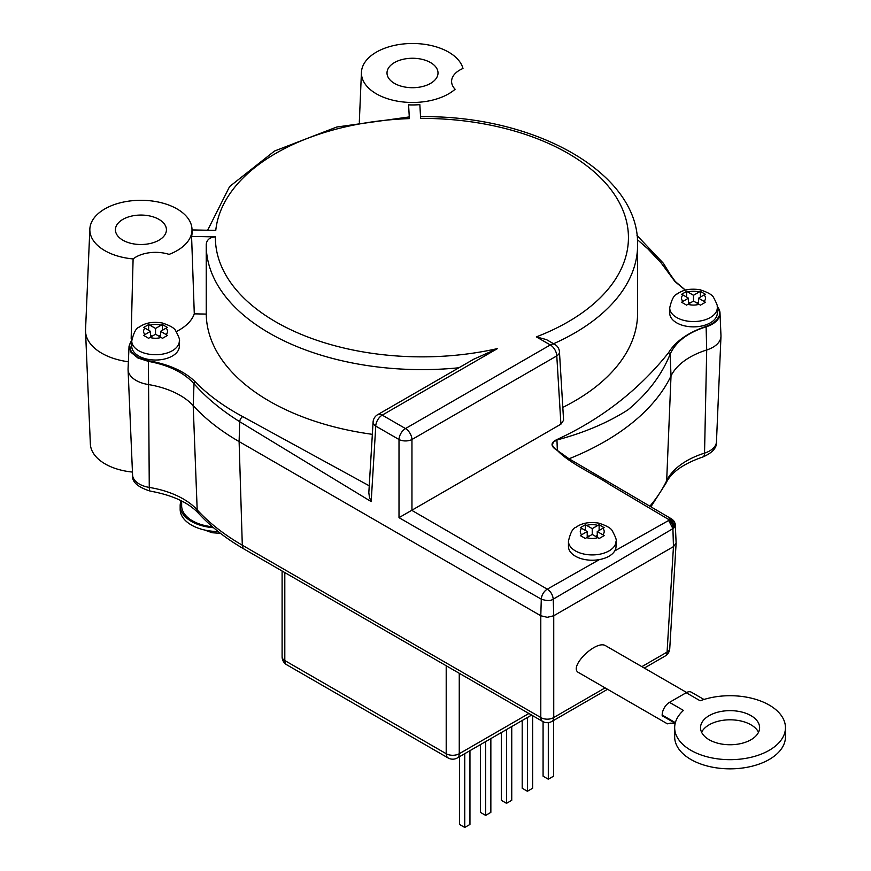 <?xml version="1.0" encoding="UTF-8"?>
<svg xmlns="http://www.w3.org/2000/svg" width="871" height="871" viewBox="0 0 871 871"><rect width="100%" height="100%" fill="white"/><g stroke="black" fill="none" stroke-linecap="round" stroke-linejoin="round"><path stroke-width="1.31" d="M181.157 500.727A38.411 22.178 0 0 0 180.166 505.735A38.411 22.178 0 0 0 213.515 527.717M180.166 505.735L180.166 509.35A38.411 22.178 0 0 0 218.164 531.528M430.546 62.57A25.499 14.72 180 0 1 438.015 72.979A25.499 14.72 180 0 1 412.506 87.71A25.499 14.72 180 0 1 387.007 72.979A25.499 14.72 180 0 1 402.75 59.38A25.499 14.72 180 0 1 430.546 62.57M158.947 219.372A25.499 14.72 180 0 1 166.426 229.781A25.499 14.72 180 0 1 140.917 244.511A25.499 14.72 180 0 1 115.418 229.781A25.499 14.72 180 0 1 131.162 216.182A25.499 14.72 180 0 1 158.947 219.372M717.29 307.822L717.29 313.135A23.789 13.729 180 0 1 702.603 325.819A23.789 13.729 180 0 1 676.691 322.847A23.789 13.729 180 0 1 669.723 313.135L669.723 307.822A23.789 13.729 0 0 0 676.691 317.534A23.789 13.729 0 0 0 702.603 320.506A23.789 13.729 0 0 0 717.29 307.822C718.107 307.082 716.887 303.674 713.621 297.577C712.467 294.942 707.949 292.34 700.066 289.782C690.627 288.301 683.027 289.684 677.268 293.908C674.187 294.681 671.672 299.33 669.723 307.822M616.015 541.185L616.015 546.498A23.789 13.729 180 0 1 614.763 550.908A23.789 13.729 180 0 1 599.422 559.585A23.789 13.729 180 0 1 568.447 546.498L568.447 541.185A23.789 13.729 0 0 0 575.415 550.897A23.789 13.729 0 0 0 614.763 545.594A23.789 13.729 0 0 0 616.015 541.185C616.842 540.445 615.623 537.037 612.357 530.94C611.192 528.305 606.673 525.703 598.802 523.144C589.362 521.664 581.763 523.046 575.992 527.271C572.911 528.044 570.396 532.682 568.447 541.185M179.328 340.997L179.328 346.299A23.789 13.729 180 0 1 164.641 358.994A23.789 13.729 180 0 1 138.729 356.01A23.789 13.729 180 0 1 131.761 346.299L131.761 340.997A23.789 13.729 0 0 0 138.729 350.708A23.789 13.729 0 0 0 164.641 353.68A23.789 13.729 0 0 0 179.328 340.997C180.145 340.256 178.925 336.837 175.659 330.751C174.505 328.106 169.987 325.504 162.104 322.945C152.665 321.475 145.065 322.847 139.306 327.082C136.224 327.855 133.709 332.493 131.761 340.997M684.105 303.663L681.601 302.27A12.717 7.338 -60 0 1 682.918 301.399L688.493 298.176L682.918 294.953A12.717 7.338 -120 0 0 681.601 294.311L686.609 291.415A12.717 7.338 60 0 1 687.927 292.057L693.501 295.28L699.075 292.057A12.717 7.338 -60 0 1 700.393 291.415L705.412 294.311A12.717 7.338 120 0 0 704.095 294.953L698.52 298.176L704.095 301.399A12.717 7.338 60 0 1 705.412 302.27L700.393 305.166A12.717 7.338 -120 0 0 699.075 304.284L693.501 301.072L687.927 304.284A12.717 7.338 120 0 0 686.609 305.166L684.105 303.663M146.143 336.837L143.639 335.433A12.717 7.338 -60 0 1 144.956 334.562L150.531 331.35L144.956 328.127A12.717 7.338 -120 0 0 143.639 327.474L148.647 324.578A12.717 7.338 60 0 1 149.964 325.231L155.539 328.454L161.113 325.231A12.717 7.338 -60 0 1 162.441 324.578L167.45 327.474A12.717 7.338 120 0 0 166.132 328.127L160.558 331.35L166.132 334.562A12.717 7.338 60 0 1 167.45 335.433L162.441 338.329A12.717 7.338 -120 0 0 161.113 337.458L155.539 334.235L149.964 337.458A12.717 7.338 120 0 0 148.647 338.329L146.143 336.837M582.83 537.026L580.326 535.632A12.717 7.338 -60 0 1 581.643 534.761L587.217 531.539L581.643 528.316A12.717 7.338 -120 0 0 580.326 527.674L585.345 524.778A12.717 7.338 60 0 1 586.662 525.42L592.236 528.643L597.811 525.42A12.717 7.338 -60 0 1 599.128 524.778L604.147 527.674A12.717 7.338 120 0 0 602.819 528.316L597.245 531.539L602.819 534.761A12.717 7.338 60 0 1 604.147 535.632L599.128 538.528A12.717 7.338 -120 0 0 597.811 537.647L592.236 534.435L586.662 537.647A12.717 7.338 120 0 0 585.345 538.528L582.83 537.026M709.168 739.751A29.549 17.061 180 0 1 700.524 727.699A29.549 17.061 180 0 1 730.061 710.638A29.549 17.061 180 0 1 759.61 727.699A29.549 17.061 180 0 1 741.373 743.453A29.549 17.061 180 0 1 709.168 739.751M758.521 732.282A29.549 17.061 0 0 0 730.061 719.805A29.549 17.061 0 0 0 701.601 732.282M668.786 519.987A1.796 1.034 180 0 1 668.634 520.39L672.913 528.632A8.394 4.867 -0.1 0 0 673.631 528.153A8.416 4.878 -0.1 0 0 674.241 527.63A8.394 4.867 -0.1 0 0 674.731 527.053A8.394 4.867 -0 0 0 675.373 525.18A8.394 4.867 0 0 0 675.373 525.071A8.394 4.867 0 0 0 675.297 524.549C674.796 521.457 672.619 519.9 668.765 519.856L668.786 519.987C672.652 520.325 674.851 522.056 675.373 525.18M532.638 715.657L532.638 788.244L527.412 791.26L522.197 788.244L522.197 720.513M527.412 717.497L527.412 791.26M511.745 726.534L511.745 800.307L506.519 803.323L501.304 800.307L501.304 732.565M506.519 729.55L506.519 803.323M469.959 750.66L469.959 824.434L464.744 827.45L459.518 824.434L459.518 756.692M464.744 753.676L464.744 827.45M490.852 738.597L490.852 812.371L485.637 815.387L480.411 812.371L480.411 744.629M485.637 741.613L485.637 815.387M553.531 720.48L553.531 776.192L548.305 779.207L543.079 776.192L543.079 721.678M548.305 722.625L548.305 779.207M569.046 458.777A258.524 149.257 0 0 0 671.018 375.956A73.861 42.646 180 0 1 706.708 349.968A27.48 15.863 0 0 0 720.97 336.446A27.48 15.863 0 0 0 720.97 335.662L720.001 312.983A26.511 15.308 0 0 0 717.236 306.548M605.095 687.872L553.738 717.519L553.738 615.764L673.457 546.64L667.077 652.085L641.862 666.642M670.539 723.17L667.382 723.823L578.682 672.619C567.87 667.404 596.243 639.281 605.737 645.792L686.62 692.489M131.815 339.723L129.05 346.146L131.009 352.33L137.879 357.97L148.288 361.345C168.734 365.123 183.977 372.581 194.015 383.73C206.057 397.546 221.288 410.197 239.699 421.684L239.111 441.586L540.793 615.764L540.793 717.519L242.301 545.192A254.016 146.655 180 0 1 197.184 509.851A78.368 45.248 0 0 0 149.268 487.412A22.973 13.261 180 0 1 132.577 474.989L128.07 369.609A27.48 15.863 0 0 0 148.037 384.481A73.861 42.646 180 0 1 193.199 405.625A258.524 149.257 0 0 0 239.111 441.586L242.301 545.192A9.156 5.291 120 0 0 244.196 549.122L542.687 721.46A9.156 5.291 -60 0 1 540.793 717.519A9.156 5.651 180 0 0 553.738 717.519A9.156 5.291 -120 0 1 551.844 721.46L607.555 689.288M129.039 346.179L128.07 368.825A27.48 15.863 0 0 0 128.07 369.609M675.297 524.549L676.125 543.09L673.457 546.64L672.913 528.632A34105.627 20366.19 118.2 0 1 619.727 560.064A34105.627 20366.19 118.2 0 1 562.426 593.761A34105.627 20366.19 118.2 0 1 554.914 598.17A34105.627 20366.19 118.2 0 1 553.237 599.15C550.69 600.979 546.705 600.979 541.283 599.15A27439.385 16385.437 -118.2 0 1 399.005 517.657L399.005 439.507A9.156 4.91 0 0 0 411.95 439.507L556.787 355.891L560.913 424.177L411.95 510.188L411.95 439.507A9.156 5.291 60 0 0 405.472 428.554L382.227 415.129L497.493 348.585L473.759 359.19M599.422 559.585A32568.301 18803.137 -0 0 0 547.336 589.144C550.788 591.561 552.758 594.893 553.237 599.15L553.738 615.764L547.26 617.31L540.793 615.764L541.283 599.15C541.74 594.882 543.711 591.551 547.195 589.144A27360.244 15796.293 -0 0 0 411.722 510.308L411.95 510.188M128.375 361.77A55.396 31.987 180 0 1 85.543 331.416A55.396 31.987 180 0 1 85.543 329.837L89.855 229.051A51.084 29.494 180 0 1 140.917 200.286A51.084 29.494 180 0 1 191.99 229.051A51.084 29.494 180 0 1 169.094 254.386A27.774 16.037 180 0 0 133.111 258.927A51.084 29.494 180 0 1 89.855 229.051M85.543 331.416L90.355 444.003A50.583 29.2 0 0 0 132.457 472.071M181.647 500.977L181.647 505.735A36.93 21.318 0 0 0 212.393 526.759M131.924 338.688A54.416 31.421 180 0 1 131.173 338.612A17219.692 14324.716 9.8 0 1 133.111 258.927M497.493 348.585A206.525 119.229 180 0 1 215.398 236.89C209.835 237.239 206.786 239.743 206.231 244.381A215.681 124.52 0 0 0 206.231 245.099L206.242 314.083L194.287 313.854A54.416 31.421 180 0 1 176.29 331.579M194.287 313.854A56446.875 47172.413 -176.5 0 0 191.576 236.433A51.193 29.549 0 0 0 192.088 231.468L191.99 229.051M717.247 306.723L719.37 310.653L719.359 315.607L716.593 320.288L711.357 324.219L706.098 326.407C688.112 332.526 675.613 341.28 668.59 352.657C642.711 385.287 605.857 417.155 556.939 439.55C551.125 442.326 550.483 445.451 555.045 448.924L552.845 446.823L552.356 444.221L553.869 441.76L557.102 439.931C584.278 432.702 607.925 422.653 628.045 409.784C647.795 393.376 661.818 374.846 670.126 354.159C675.885 341.639 687.916 332.515 706.229 326.788A26.511 15.308 0 0 0 720.012 313.146A26.511 15.308 0 0 0 720.001 312.983M685.357 290.152L675.493 281.877L670.126 274.507M192.023 229.933L215.768 230.39A206.525 119.229 180 0 1 409.381 118.608L409.141 116.943L336.794 127.014L274.528 151.031L229.596 186.568L207.657 230.227M458.875 367.78A215.681 124.52 0 0 1 206.231 245.099L206.231 244.381M372.342 434.324A215.681 124.52 180 0 1 206.242 314.083M455.119 89.245A51.084 29.494 180 0 1 397.198 101.123A51.084 29.494 180 0 1 361.443 72.249A51.084 29.494 180 0 1 409.218 43.55A51.084 29.494 180 0 1 462.991 68.471A27.774 16.037 180 0 0 451.592 81.428A27.774 16.037 180 0 0 455.119 89.245M409.381 118.608L408.586 104.858A51.193 29.549 0 0 0 419.844 104.64L420.639 118.391A206.525 119.229 180 0 1 619.412 202.758A206.525 119.229 180 0 1 536.351 336.881L550.309 344.938L405.472 428.554A9.156 5.291 120 0 0 399.005 439.507L375.76 426.093L371.188 501.598L369.446 497.297L368.825 492.725L373.082 422.065A9.156 5.28 3.5 0 0 375.76 426.093A9.156 5.291 120 0 1 382.227 415.129A9.156 5.291 -120 0 0 377.644 414.683L473.998 359.059M215.398 236.89L191.576 236.433M553.586 343.729A215.681 124.52 0 0 0 637.594 245.099L637.594 313.135A215.681 124.52 180 0 1 562.808 407.41M560.913 424.177L563.591 420.258L559.454 351.862A9.156 9.156 0 0 0 554.892 344.481L546.422 339.592L536.351 336.881M411.722 510.308L399.005 517.657M131.173 338.612A27.774 16.037 180 0 1 132.109 337.698M555.045 448.924L557.429 450.547C570.211 463.753 592.911 473.378 610.299 484.864L668.416 519.345L670.039 518.898L672.75 519.813M698.52 302.03L696.844 302.999M690.159 302.999L688.493 302.03M688.493 298.176L688.493 303.968M693.501 295.28L693.501 301.072M700.393 291.415L700.393 297.087M698.52 298.176L698.52 303.968M686.609 291.415L686.609 297.087M160.558 335.204L158.881 336.173M152.196 336.173L150.531 335.204M150.531 331.35L150.531 337.131M155.539 328.454L155.539 334.235M162.441 324.578L162.441 330.261M160.558 331.35L160.558 337.131M148.647 324.578L148.647 330.261M597.245 535.393L595.579 536.362M588.894 536.362L587.217 535.393M587.217 531.539L587.217 537.331M592.236 528.643L592.236 534.435M599.128 524.778L599.128 530.45M597.245 531.539L597.245 537.331M585.345 524.778L585.345 530.45M674.666 727.699L674.666 736.866A55.396 31.987 0 0 0 730.061 768.843A55.396 31.987 0 0 0 785.457 736.866L785.457 727.699A55.396 31.987 180 0 1 730.061 759.675A55.396 31.987 180 0 1 674.666 727.699A55.396 31.987 180 0 1 683.441 710.42L669.483 702.364A10.343 5.966 120 0 0 662.167 715.026L662.167 715.755L675.199 723.278M703.964 699.478L691.367 692.205A10.343 5.966 120 0 0 686.196 692.717L700.153 700.774A55.396 31.987 180 0 1 756.638 699.631A55.396 31.987 180 0 1 785.457 727.699M667.382 723.823L671.704 723.191L675.101 723.67M686.196 692.717L669.483 702.364M682.918 301.399A11.965 6.914 180 0 1 682.918 294.953M687.927 292.057A11.965 6.914 180 0 1 699.075 292.057M704.095 294.953A11.965 6.914 180 0 1 704.095 301.399M699.075 304.284A11.965 6.914 180 0 1 687.927 304.284M144.956 334.562A11.965 6.914 180 0 1 144.956 328.127M149.964 325.231A11.965 6.914 180 0 1 161.113 325.231M166.132 328.127A11.965 6.914 180 0 1 166.132 334.562M161.113 337.458A11.965 6.914 180 0 1 149.964 337.458M581.643 534.761A11.965 6.914 180 0 1 581.643 528.316M586.662 525.42A11.965 6.914 180 0 1 597.811 525.42M602.819 528.316A11.965 6.914 180 0 1 602.819 534.761M597.811 537.647A11.965 6.914 180 0 1 586.662 537.647M668.395 520.618L672.02 523.765L673.631 528.153M668.525 520.51L672.488 523.362L674.241 527.63M668.634 520.39C672.205 521.587 674.241 523.809 674.731 527.053M668.416 519.345L673.152 520.553L674.949 523.025M668.656 519.584L672.891 520.096L674.339 521.696M668.547 519.464L672.521 519.66L673.588 520.64M446.202 665.749L446.202 753.72A9.233 5.335 120 0 0 448.108 757.944L286.722 664.769A9.233 9.233 0 0 1 282.106 656.778A9.233 5.335 0 0 0 284.806 660.545L284.806 572.574M286.722 664.769A9.233 5.335 -60 0 1 284.806 660.545L446.202 753.72A9.233 5.335 0 0 0 459.257 753.72A9.233 5.335 60 0 1 457.34 757.944L531.615 715.069M528.915 713.501L459.257 753.72L459.257 673.294M720.97 336.446L716.463 441.815A22.973 13.261 180 0 1 704.541 453.116A78.368 45.248 0 0 0 666.674 480.705A254.016 146.655 180 0 1 649.853 506.203M706.098 326.407L706.708 349.968L704.541 453.116A9.156 3.593 -107.6 0 1 702.908 456.959C683.408 463.699 671.138 472.376 666.108 483.002A9.156 7.208 -154.3 0 0 666.674 480.705L671.018 375.956L670.126 354.159L668.59 352.657M369.228 485.8L242.704 416.599C223.858 406.485 208.104 394.955 195.442 382.021A1.622 1.121 137 0 0 194.015 383.73L193.199 405.625L197.184 509.851A9.156 6.62 137.6 0 0 198.512 513.302C210.771 526.672 225.992 538.616 244.196 549.122M195.442 382.021C186.296 372.886 173.275 366.321 156.377 362.325A77.279 44.617 -0 0 0 148.408 360.801L149.268 487.412A9.156 2.047 99.3 0 0 150.28 491.113C172.469 495.153 188.539 502.556 198.512 513.302M669.745 648.645A9.156 5.28 -176.5 0 1 667.077 652.085A9.156 5.291 -120 0 1 665.183 656.015A9.156 9.156 0 0 0 669.745 648.645L676.125 543.09M557.331 450.242L556.939 439.55M242.704 416.599A4.246 2.265 120.1 0 0 239.699 421.684L371.188 501.598M148.408 360.801L138.086 357.567L131.281 352.036L129.463 344.796L131.793 339.897M668.242 520.716A36359.786 20992.123 -0 0 0 614.763 550.908M637.409 239.677L647.959 248.943L661.143 262.944L674.96 281.562L685.325 290.163M668.264 519.247L670.67 518.637L671.933 519.192M668.721 273.592A1.448 1.176 -34.2 0 1 670.006 274.093L663.462 263.38L637.006 235.497M554.892 344.481A9.156 5.291 120 0 0 550.309 344.938A9.156 5.291 60 0 1 556.787 355.891A9.156 5.28 176.5 0 0 559.454 351.862M662.167 715.026L675.363 722.647M220.472 533.335L212.132 532.736L204.62 530.014M675.199 523.776L674.012 521.141L671.585 518.942L569.068 458.788L555.197 448.913L552.301 445.233M448.108 757.944A9.233 9.233 0 0 0 457.34 757.944M282.106 656.778L282.106 571.017M716.463 441.815C716.975 447.759 712.456 452.8 702.908 456.959M644.322 668.068L665.183 656.015M542.687 721.46A9.156 9.156 0 0 0 551.844 721.46M150.28 491.113C137.618 487.172 131.717 481.794 132.577 474.989M650.887 506.813L666.108 483.002M361.443 72.249L359.309 122.169M637.594 245.099C639.499 173.089 534.696 114.852 420.519 116.714M377.644 414.683A9.156 9.156 0 0 0 373.082 422.065M131.815 339.657L129.05 346.146M720.012 313.146L717.236 306.483M685.444 290.13L675.232 281.453L670.017 274.104"/></g></svg>
